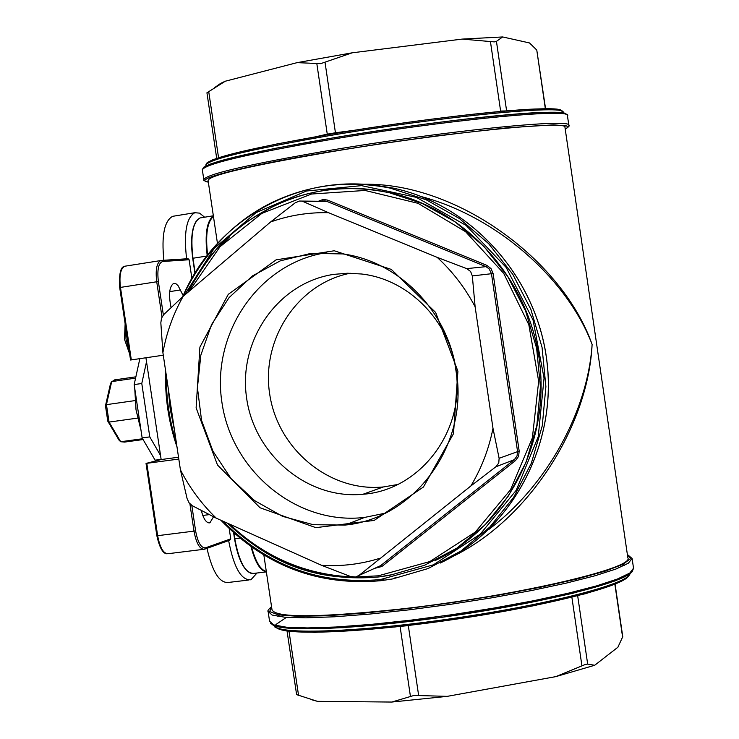 <?xml version="1.0" encoding="UTF-8"?>
<svg xmlns="http://www.w3.org/2000/svg" width="739" height="739" viewBox="0 0 739 739"><rect width="100%" height="100%" fill="white"/><g stroke="black" fill="none" stroke-linecap="round" stroke-linejoin="round"><path stroke-width="1.11" d="M186.607 258.798C183.642 232.979 186.376 217.617 194.8 212.712L199.585 213.137L204.62 217.211M163.855 260.267C161.388 235.556 164.317 220.906 172.64 216.324L174.376 216.037M248.415 580.069L228.665 582.415C219.677 583.496 212.444 572.143 206.975 548.338M256.987 573.021L250.891 579.782C241.191 580.494 233.773 567.441 228.637 540.615M204.971 549.059L229.801 540.2L230.734 538.86L205.507 547.83L204.555 549.206M178.81 459.067L146.036 463.427L161.157 459.547L145.934 357.759M178.533 457.219L161.157 459.547M163.356 314.99L158.358 281.522C157.037 269.615 158.497 262.936 162.746 261.477L189.11 259.749L188.085 258.705L161.61 260.405M163.282 355.219L131.32 359.902L120.466 287.379C119.118 275.647 120.522 268.599 124.679 266.243L125.177 266.16M189.11 259.749L191.881 278.335M158.358 281.522L119.709 287.526L130.554 360.013L131.32 359.902M105.474 405.803L107.774 421.165L109.058 422.08L106.444 404.649L105.474 405.803L110.536 383.523L111.691 381.592L115.801 379.717M134.988 400.603L106.444 404.649L111.691 381.592L135.579 378.137M107.774 421.165L119.025 440.148L120.706 441.737L109.058 422.08L137.546 418.108M143.089 439.548L124.623 442.079L120.706 441.737L142.609 438.735M421.895 196.74C498.271 217.257 567.728 279.878 592.115 344.466C562.351 259.906 456.794 182.441 363.736 184.26M217.451 243.334L208.084 180.455C209.183 175.291 250.031 165.758 330.647 151.846C443.372 132.734 569.427 120.014 564.966 127.33L627.854 557.834C634.903 568.393 511.61 596.853 398.303 609.287C317.179 617.767 275.074 617.887 271.989 609.638L263.869 555.109M452.896 556.439C529.355 519.203 588.161 425.858 592.115 344.466C587.838 410.33 547.645 485.163 488.83 529.429M216.675 86.315L220.675 83.35L225.275 81.216L206.948 92.781M297.143 62.639L352.198 52.811L320.671 63.656L297.143 62.639L225.275 81.216M462.18 39.093L502.668 36.95L496.442 41.366L494.336 41.892L462.18 39.093L352.198 52.811M545.576 108.809L536.773 50.049L529.503 42.945L502.668 36.95M457.912 371.237L435.631 312.44L391.328 269.421L334.268 250.77L276.1 259.842L228.296 294.316L199.909 347.081L196.121 407.854L217.506 465.043L260.073 507.776L315.858 527.655L374.174 520.422L423.438 487.01L453.497 433.71L457.912 371.237M456.314 371.403C468.711 445.294 414.293 518.815 344.873 525.087L313.234 524.69L282.557 516.349L254.595 500.617L230.947 478.456L212.934 451.169L201.553 420.343L197.433 387.726L200.832 355.173L211.576 324.541L229.09 297.605L252.415 275.943L280.247 260.876L310.98 253.357L342.813 253.93C399.134 261.375 448.259 311.71 456.314 371.403M326.749 252.618C259.463 262.585 211.308 332.43 221.848 401.877C231.427 471.454 297.374 525.605 364.733 517.392L385.13 513.208M475.122 306.787C465.21 287.998 452.582 271.527 437.22 257.384L466.715 268.627L470.614 271.49L472.323 275.924L475.122 306.787L492.987 428.315L499.121 458.3L498.76 462.974L495.851 466.808L470.863 485.966L358.978 575.45L355.45 577.02L350.397 576.457L321.548 565.298L216.287 518.187L192.389 505.762L189.092 502.853L187.106 498.64L180.418 469.828L162.903 352.669L160.834 322.814L161.499 318.186L163.818 314.509L183.18 296.321L270.585 221.986L295.027 202.948L299.313 201.045L326.758 201.35L486.003 266.65L489.218 268.931L491.472 273.753L517.54 451.353L517.032 455.972L514.344 459.649L380.668 565.612L377.149 567.21M302.085 201.082L328.522 212.693L437.22 257.384M328.522 212.693C308.551 212.232 289.235 215.326 270.585 221.986M183.18 296.321C173.295 313.844 166.534 332.624 162.903 352.669M180.418 469.828C189.757 488.017 201.71 504.137 216.287 518.187M321.548 565.298C341.326 566.554 360.706 564.245 379.68 558.351M470.863 485.966C481.514 468.249 488.885 449.026 492.987 428.315M594.692 665.266L555.756 676.638L585.556 664.37L587.671 664.093L594.692 665.266L617.887 647.244L622.755 636.695L615.079 584.161M447.206 696.36L391.818 702.05L414.099 695.417L447.206 696.36L555.756 676.638M287.028 631.014L296.616 694.632L317.456 701.348L391.818 702.05M317.456 701.348L311.803 699.778M397.545 484.544L383.365 486.955C329.88 492.313 278.003 449.617 269.763 394.561C260.839 339.617 297.401 283.647 350.194 273.227M229.219 528.681L230.734 538.86M183.152 295.545L178.136 285.762L176.067 283.822L173.582 283.425C169.268 286.649 168.437 294.713 171.078 307.609M201.267 510.446C203.585 519.194 206.467 523.314 209.913 522.806L213.543 516.792M209.303 514.621L202.772 515.452M180.565 289.947L169.711 291.619M354.221 188.491L353.667 188.5M227.64 523.267C270.529 564.31 320.957 582.203 378.913 576.937L389.675 575.339L424.491 565.289L456.757 548.227L485.19 524.727L508.626 495.647L526.103 462.087L536.856 425.35L540.421 386.885L536.625 348.245L525.605 310.999L507.813 276.626L483.999 246.521L455.141 221.857L422.422 203.567L388.077 192.316C465.182 208.278 529.244 279.009 539.553 361.639C550.102 444.25 505.633 527.341 435.114 560.587M333.714 274.381C278.372 282.566 238.374 339.7 246.475 397.046C253.81 454.494 307.461 499.813 363.015 494.252C420.436 490.308 465.995 430.033 455.769 369.408C449.173 320.273 408.094 279.083 361.436 273.993L347.533 273.236L333.714 274.381M139.856 358.655L134.165 384.594L141.786 383.495L146.525 361.704M134.165 384.594L142.147 437.941L155.107 460.175L161.13 459.372M141.786 383.495L149.777 436.888L142.147 437.941M160.548 455.473L149.777 436.888M141.02 430.384L136.013 409.803L134.738 388.455M135.108 390.894L136.013 409.803L140.687 428.177M239.87 538.14L234.79 538.768L233.94 533.041M206.708 256.073L192.703 258.29L194.948 273.153M195.142 272.839L192.962 258.244C190.329 235.695 192.685 222.263 200.01 217.959L201.507 217.709M266.206 571.921L254.161 573.353C245.662 573.917 239.205 562.388 234.79 538.768L234.549 538.759C237.154 554.546 241.394 565.317 247.279 571.108M233.663 532.791L234.549 538.759C238.254 559.793 244.073 571.395 251.981 573.603M250.992 546.675C255.149 562.37 260.276 570.794 266.373 571.931M195.798 221.811C191.558 229.441 190.533 241.598 192.731 258.281M213.377 215.973C206.763 220.998 204.694 234.171 207.169 255.482M207.613 254.909C205.303 234.577 207.253 221.783 213.46 216.509M266.308 571.45C260.516 569.972 255.629 561.871 251.657 547.146M205.507 547.83C201.11 548.172 197.803 542.5 195.604 530.833L193.987 531.129C196.315 543.507 199.826 549.539 204.5 549.216M189.905 503.822L193.987 531.129L157.638 535.683L146.812 463.362M195.604 530.833L191.807 505.421M203.317 549.363L168.381 553.668C163.568 554.001 159.984 548.005 157.638 535.683L156.862 535.72L146.137 463.436M162.746 261.477L161.693 260.414L160.705 260.553C156.686 262.899 155.356 269.966 156.723 281.744L161.998 317.031M327.238 134.757L327.266 134.156L315.923 136.715M335.571 133.362L335.441 132.761L327.266 134.156L316.865 63.868M500.691 111.432L490.234 112.42M355.2 130.166L335.441 132.761L325.04 62.409M506.677 110.915L500.617 111.053L490.456 41.689M508.284 110.785L506.575 110.582L496.442 41.366M218.559 157.712L208.712 91.544M561.335 111.09C564.31 103.386 439.585 115.46 328.486 134.544C250.826 148.123 210.264 157.823 206.8 163.642M205.922 165.896L205.848 165.416C206.874 159.79 247.676 149.925 328.273 135.819C440.98 116.476 567.136 104.301 562.767 112.245C564.744 111.561 560.652 106.287 512.164 110.471C466.494 114.037 392.326 123.718 328.439 134.553L276.894 143.957L237.256 152.585L213.165 159.587L207.188 162.571L205.765 165.009M203.761 179.337L202.384 170.062C203.391 164.446 245.117 154.442 327.553 140.068C442.947 120.318 572.004 107.728 567.432 115.681C569.52 114.951 565.058 109.732 515.489 114.092C468.766 117.824 392.982 127.764 327.719 138.803L275.139 148.354L234.66 157.084L209.987 164.16L203.779 167.171L202.292 169.647M566.009 114.545C569.316 106.804 441.626 119.293 327.765 138.793C248.221 152.65 206.744 162.488 203.336 168.298M567.432 115.681L568.864 125.464C573.492 117.926 444.499 130.886 329.095 150.479C246.641 164.732 204.888 174.506 203.835 179.808C202.994 180.177 204.491 180.944 208.333 182.117C190.616 179.78 241.921 166.423 329.696 151.8L383.301 143.338L437.211 135.81L507.638 127.764L553.557 124.854L566.684 125.926L567.755 127.311L565.243 129.196M229.533 236.831L221.395 245.274M292.949 564.827L303.923 568.993M383.957 579.247L377.315 579.903M355.145 184.048L374.276 185.083L393.296 188.131C471.667 204.721 536.579 276.848 546.842 360.918C557.363 444.961 511.97 529.327 440.213 563.072M221.044 520.311C265.44 566 318.712 586.129 380.862 580.706L392.723 578.914L428.121 568.531L460.914 551.054L489.8 527.055L513.605 497.402L531.35 463.205L542.269 425.793L545.89 386.636L542.038 347.302L530.861 309.364L512.801 274.354L488.618 243.648L459.298 218.448L426.052 199.715L390.201 188.112C305.456 168.852 216.25 217.248 182.681 296.782M165.758 371.754C164.963 397.305 168.686 422.209 176.926 446.458M184.177 295.48L214.088 248.581L255.971 212.693L306.491 191.013L361.5 185.637L416.306 197.341L466.05 225.386L506.206 267.481L533.041 319.969L544.052 378.119L538.241 436.657L516.228 490.271L480.174 534.232L433.442 564.808L380.28 579.579C319.359 584.955 266.918 565.483 222.947 521.161M176.298 442.264C169.434 420.694 166.127 398.617 166.395 376.022M187.641 292.533C220.222 234.198 241.838 223.778 277.467 204.121C312.449 188.768 349.02 184.833 387.171 192.316C306.87 174.515 222.347 218.421 187.761 292.432M168.335 388.991L170.349 409.369L174.376 429.461M189.378 291.055L220.028 246.715L261.837 213.395L311.525 194.024L365.066 190.459L417.96 203.299L465.588 231.704L503.712 273.384L528.838 324.754L538.676 381.278L532.366 437.931L510.557 489.689L475.325 532.071L429.904 561.538L378.331 575.81L355.561 577.002M351.958 576.919C305.179 574.637 264.451 557.067 229.783 524.219M172.991 420.14L169.739 398.376M374.608 568.365L381.86 566.499L515.489 460.591L518.593 456.369L519.175 451.058L493.107 273.522L491.019 268.571L486.825 265.356L327.636 200.103L323.211 199.447L318.989 200.934M381.86 566.499L380.668 565.612L358.978 575.45M515.489 460.591L514.344 459.649L495.851 466.808M519.175 451.058L499.121 458.3M493.107 273.522L472.323 275.924M486.825 265.356L486.003 266.65L466.715 268.627M327.636 200.103L326.758 201.35L303.572 201.562M320.486 201.405L325.188 200.879L322.056 200.906M408.297 625.48L410.413 625.24M400.076 626.413L408.316 625.6L418.625 695.344M398.931 626.543L400.095 626.524L410.404 696.193M571.875 597.223L581.916 665.765M298.556 695.417L289.014 631.282M286.464 617.342L275.887 624.538M276.404 627.448C283.296 635.956 362.978 632.87 455.048 619.319C547.128 605.869 624.51 585.907 628.667 575.764M629.997 573.658C628.963 583.607 550.056 604.28 454.827 618.183C359.607 632.205 278.326 635.032 274.52 625.794M627.383 554.573L630.524 558.647L623.116 564.273L605.102 571.173L577.177 578.97L540.828 587.163L498.308 595.218L452.444 602.571L406.422 608.696L363.431 613.185L326.352 615.753L297.457 616.298L278.317 614.848L269.68 611.578L271.564 606.774M271.546 606.682C268.414 609.49 267.278 611.098 268.118 611.486L272.155 615.051L284.838 617.222L305.891 617.832L334.527 616.788L369.435 614.1L408.833 609.869L450.559 604.317L492.285 597.74L531.646 590.516L566.48 583.053L595.006 575.773L615.892 569.048L628.353 563.21L632.113 558.499L627.365 554.481M632.113 558.499L633.526 568.217L629.794 573.067L617.361 579.043L596.493 585.898L567.986 593.278L533.161 600.816L493.809 608.095L452.092 614.682L410.357 620.224L370.96 624.4L336.042 627.005L307.396 627.928L286.316 627.189L273.615 624.88L269.559 621.166L268.248 612.317M279.527 615.042L277.153 616.271M271.749 624.049C278.649 632.639 360.142 629.388 454.485 615.504C548.837 601.722 628.011 581.39 632.159 571.164M624.723 565.27L622.081 564.772M587.671 664.093L577.667 595.763M614.876 584.244L622.635 637.304M536.773 50.049L545.364 108.809M129.122 350.406L125.99 339.044L125.658 327.294M194.8 212.712L172.64 216.324M234.531 538.777L233.635 532.764M194.93 273.19L192.703 258.29C190.034 235.704 192.473 222.254 200.01 217.959L213.349 215.788M146.036 463.427L156.862 535.72C159.55 547.775 162.968 553.807 167.116 553.807M188.085 258.705L161.693 260.414L124.679 266.243C120.586 266.742 118.933 273.836 119.709 287.517L130.554 360.013M114.259 379.938L135.865 376.816M358.443 188.611L357.935 188.63M344.873 525.087L364.733 517.392M209.913 522.806L208.897 522.935M206.938 92.781L216.693 158.322M562.767 112.245L562.878 113.012M565.243 129.233C568.716 126.849 569.926 125.602 568.864 125.464M182.561 296.893C203.992 252.35 234.217 220.684 273.227 201.913C310.325 184.565 349.316 179.965 390.201 188.112L393.296 188.131C471.667 204.712 536.569 276.792 546.869 360.808C557.418 444.795 512.118 529.152 440.398 562.979M220.878 520.238C265.301 565.991 318.62 586.147 380.853 580.706L392.723 578.914L395.781 577.464M177 446.966C168.594 422.403 164.815 397.166 165.684 371.264M390.571 574.924L378.913 576.947C324.412 580.891 277.818 570.305 227.464 523.184M174.515 430.375L170.21 409.083L168.196 388.095M630.025 573.63L626.783 578.046L615.901 583.828L585.676 593.648L534.112 605.638C494.003 613.444 447.658 620.548 395.079 626.958L314.943 632.353L287.028 631.014C277.365 628.483 273.439 627.023 275.241 626.644M633.526 568.217L632.279 571.478C631.669 572.974 626.007 576.097 615.282 580.845L573.104 593.186C533.724 602.137 489.153 610.294 439.391 617.656L343.201 627.679L289.466 628.381L274.465 625.776L270.631 623.291M363.015 494.252L383.365 486.955M220.675 83.35L214.486 87.71M125.131 323.774L124.485 339.275L129.648 353.972"/></g></svg>
